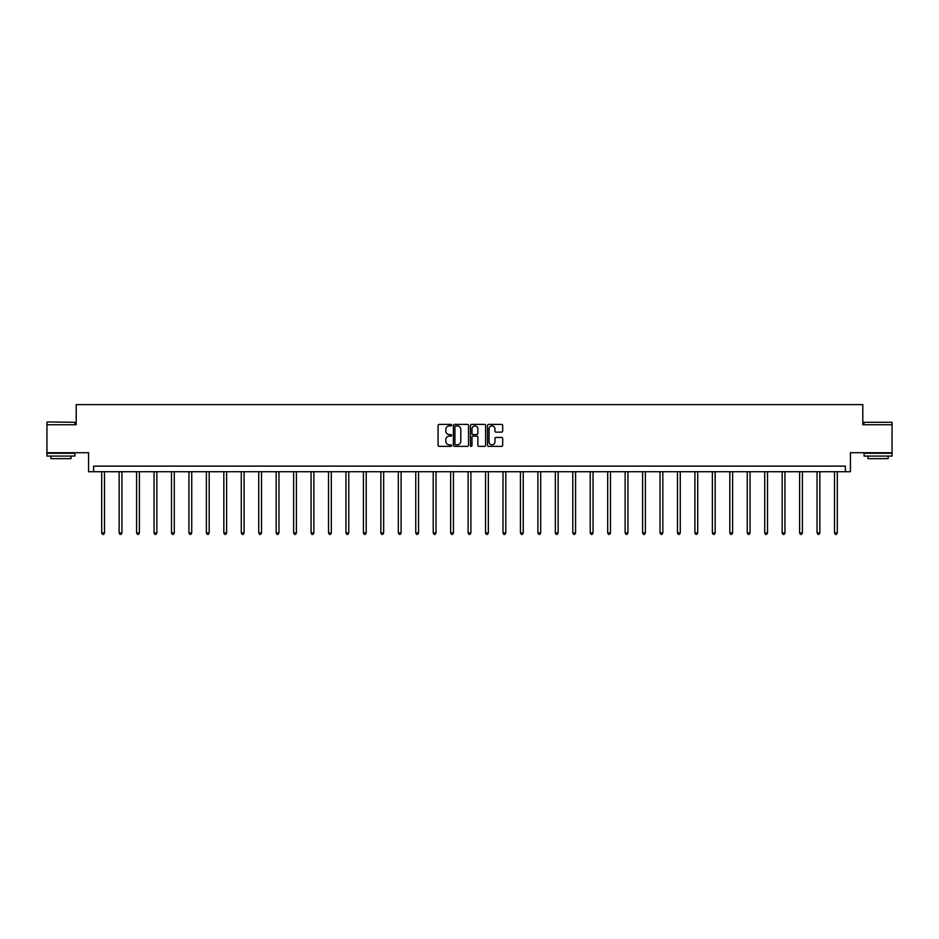 <?xml version="1.0" encoding="UTF-8"?>
<svg xmlns="http://www.w3.org/2000/svg" width="939" height="939" viewBox="0 0 939 939"><rect width="100%" height="100%" fill="white"/><g stroke="black" fill="none" stroke-linecap="round" stroke-linejoin="round"><path stroke-width="1.41" d="M451.6 425.167A0.763 0.763 0 0 0 450.837 424.393L439.17 424.393A1.103 1.103 0 0 0 438.079 425.496L438.079 445.262A1.103 1.103 0 0 0 439.17 446.354L450.837 446.354A0.763 0.763 0 0 0 451.6 445.591A0.763 0.763 0 0 0 450.837 444.816L449.323 444.816A3.51 3.51 0 0 1 445.814 441.307L445.814 439.663A3.51 3.51 0 0 1 449.323 436.142L450.837 436.142A0.763 0.763 0 0 0 451.6 435.379A0.763 0.763 0 0 0 450.837 434.604L449.323 434.604A3.51 3.51 0 0 1 445.814 431.095L445.814 429.452A3.51 3.51 0 0 1 449.323 425.93L450.837 425.93A0.763 0.763 0 0 0 451.6 425.167M892.05 424.757L862.8 424.757L862.8 404.615L76.2 404.615L76.2 424.757L46.95 424.757L46.95 452.715L88.559 452.715L88.559 471.73L850.441 471.73L850.441 452.715L892.05 452.715L892.05 422.292L864.091 422.292L892.05 422.292M501.579 432.14A1.103 1.103 0 0 0 502.682 431.036L502.682 425.496A1.103 1.103 0 0 0 501.579 424.393L488.632 424.393A1.103 1.103 0 0 0 487.529 425.496L487.529 445.262A1.103 1.103 0 0 0 488.632 446.354L501.579 446.354A1.103 1.103 0 0 0 502.682 445.262L502.682 438.56A1.103 1.103 0 0 0 501.579 437.457L496.038 437.457A1.103 1.103 0 0 0 494.947 438.56L494.947 441.882A2.934 2.934 0 0 1 492.001 444.816A2.934 2.934 0 0 1 489.066 441.882L489.066 428.877A2.934 2.934 0 0 1 492.001 425.93A2.934 2.934 0 0 1 494.947 428.877L494.947 431.036A1.103 1.103 0 0 0 496.038 432.14L501.579 432.14M845.358 471.73L845.358 466.131L93.642 466.131L93.642 471.73M468.538 425.496A1.103 1.103 0 0 0 467.446 424.393L454.488 424.393A1.103 1.103 0 0 0 453.384 425.496L453.384 445.262A1.103 1.103 0 0 0 454.488 446.354L467.446 446.354A1.103 1.103 0 0 0 468.538 445.262L468.538 425.496M471.554 424.393L484.512 424.393A1.103 1.103 0 0 1 485.616 425.496L485.616 445.262A1.103 1.103 0 0 1 484.512 446.354L478.972 446.354A1.103 1.103 0 0 1 477.869 445.262L477.869 437.245A1.103 1.103 0 0 0 476.777 436.142L473.092 436.142A1.103 1.103 0 0 0 472 437.245L472 445.591A0.763 0.763 0 0 1 471.225 446.354A0.763 0.763 0 0 1 470.462 445.591L470.462 425.496A1.103 1.103 0 0 1 471.554 424.393M455.697 425.93A0.763 0.763 0 0 0 454.922 426.705L454.922 444.053A0.763 0.763 0 0 0 455.697 444.816L457.281 444.816A3.51 3.51 0 0 0 460.803 441.307L460.803 429.452A3.51 3.51 0 0 0 457.281 425.93L455.697 425.93M477.869 428.923A2.934 2.934 0 0 0 474.934 425.989A2.934 2.934 0 0 0 472 428.923L472 433.513A1.103 1.103 0 0 0 473.092 434.604L476.777 434.604A1.103 1.103 0 0 0 477.869 433.513L477.869 428.923M101.694 471.73L101.694 532.929L104.499 532.929L104.499 471.73M104.499 532.929L103.654 534.385L102.539 534.385L101.694 532.929M47.29 421.951L74.909 422.292L47.29 421.951M60.929 456.072L46.95 456.072L46.95 453.267L74.909 453.267L74.909 456.072L60.929 456.072M71 456.072L71 458.643L50.87 458.643L50.87 456.072M878.071 456.072L864.091 456.072L864.091 453.267L892.05 453.267L892.05 456.072L878.071 456.072M888.13 456.072L888.13 458.643L868 458.643L868 456.072M119.147 471.73L119.147 532.929L121.941 532.929L121.941 471.73M121.941 532.929L121.108 534.385L119.981 534.385L119.147 532.929M136.589 471.73L136.589 532.929L139.395 532.929L139.395 471.73M139.395 532.929L138.549 534.385L137.434 534.385L136.589 532.929M154.043 471.73L154.043 532.929L156.836 532.929L156.836 471.73M156.836 532.929L156.003 534.385L154.876 534.385L154.043 532.929M171.485 471.73L171.485 532.929L174.29 532.929L174.29 471.73M174.29 532.929L173.445 534.385L172.33 534.385L171.485 532.929M188.939 471.73L188.939 532.929L191.732 532.929L191.732 471.73M191.732 532.929L190.899 534.385L189.772 534.385L188.939 532.929M206.38 471.73L206.38 532.929L209.186 532.929L209.186 471.73M209.186 532.929L208.341 534.385L207.226 534.385L206.38 532.929M223.834 471.73L223.834 532.929L226.628 532.929L226.628 471.73M226.628 532.929L225.794 534.385L224.667 534.385L223.834 532.929M241.276 471.73L241.276 532.929L244.081 532.929L244.081 471.73M244.081 532.929L243.236 534.385L242.121 534.385L241.276 532.929M258.73 471.73L258.73 532.929L261.523 532.929L261.523 471.73M261.523 532.929L260.69 534.385L259.563 534.385L258.73 532.929M276.172 471.73L276.172 532.929L278.977 532.929L278.977 471.73M278.977 532.929L278.132 534.385L277.017 534.385L276.172 532.929M293.625 471.73L293.625 532.929L296.419 532.929L296.419 471.73M296.419 532.929L295.585 534.385L294.459 534.385L293.625 532.929M311.067 471.73L311.067 532.929L313.872 532.929L313.872 471.73M313.872 532.929L313.027 534.385L311.912 534.385L311.067 532.929M328.521 471.73L328.521 532.929L331.314 532.929L331.314 471.73M331.314 532.929L330.481 534.385L329.354 534.385L328.521 532.929M345.963 471.73L345.963 532.929L348.768 532.929L348.768 471.73M348.768 532.929L347.923 534.385L346.808 534.385L345.963 532.929M363.416 471.73L363.416 532.929L366.21 532.929L366.21 471.73M366.21 532.929L365.377 534.385L364.25 534.385L363.416 532.929M380.858 471.73L380.858 532.929L383.664 532.929L383.664 471.73M383.664 532.929L382.819 534.385L381.704 534.385L380.858 532.929M398.312 471.73L398.312 532.929L401.106 532.929L401.106 471.73M401.106 532.929L400.272 534.385L399.145 534.385L398.312 532.929M415.754 471.73L415.754 532.929L418.559 532.929L418.559 471.73M418.559 532.929L417.714 534.385L416.599 534.385L415.754 532.929M433.208 471.73L433.208 532.929L436.001 532.929L436.001 471.73M436.001 532.929L435.168 534.385L434.041 534.385L433.208 532.929M450.65 471.73L450.65 532.929L453.455 532.929L453.455 471.73M453.455 532.929L452.61 534.385L451.495 534.385L450.65 532.929M468.103 471.73L468.103 532.929L470.897 532.929L470.897 471.73M470.897 532.929L470.063 534.385L468.937 534.385L468.103 532.929M485.545 471.73L485.545 532.929L488.35 532.929L488.35 471.73M488.35 532.929L487.505 534.385L486.39 534.385L485.545 532.929M502.999 471.73L502.999 532.929L505.792 532.929L505.792 471.73M505.792 532.929L504.959 534.385L503.832 534.385L502.999 532.929M520.441 471.73L520.441 532.929L523.246 532.929L523.246 471.73M523.246 532.929L522.401 534.385L521.286 534.385L520.441 532.929M537.894 471.73L537.894 532.929L540.688 532.929L540.688 471.73M540.688 532.929L539.855 534.385L538.728 534.385L537.894 532.929M555.336 471.73L555.336 532.929L558.142 532.929L558.142 471.73M558.142 532.929L557.297 534.385L556.181 534.385L555.336 532.929M572.79 471.73L572.79 532.929L575.584 532.929L575.584 471.73M575.584 532.929L574.75 534.385L573.623 534.385L572.79 532.929M590.232 471.73L590.232 532.929L593.037 532.929L593.037 471.73M593.037 532.929L592.192 534.385L591.077 534.385L590.232 532.929M607.686 471.73L607.686 532.929L610.479 532.929L610.479 471.73M610.479 532.929L609.646 534.385L608.519 534.385L607.686 532.929M625.128 471.73L625.128 532.929L627.933 532.929L627.933 471.73M627.933 532.929L627.088 534.385L625.973 534.385L625.128 532.929M642.581 471.73L642.581 532.929L645.375 532.929L645.375 471.73M645.375 532.929L644.541 534.385L643.415 534.385L642.581 532.929M660.023 471.73L660.023 532.929L662.828 532.929L662.828 471.73M662.828 532.929L661.983 534.385L660.868 534.385L660.023 532.929M677.477 471.73L677.477 532.929L680.27 532.929L680.27 471.73M680.27 532.929L679.437 534.385L678.31 534.385L677.477 532.929M694.919 471.73L694.919 532.929L697.724 532.929L697.724 471.73M697.724 532.929L696.879 534.385L695.764 534.385L694.919 532.929M712.372 471.73L712.372 532.929L715.166 532.929L715.166 471.73M715.166 532.929L714.333 534.385L713.206 534.385L712.372 532.929M729.814 471.73L729.814 532.929L732.62 532.929L732.62 471.73M732.62 532.929L731.774 534.385L730.659 534.385L729.814 532.929M747.268 471.73L747.268 532.929L750.061 532.929L750.061 471.73M750.061 532.929L749.228 534.385L748.101 534.385L747.268 532.929M764.71 471.73L764.71 532.929L767.515 532.929L767.515 471.73M767.515 532.929L766.67 534.385L765.555 534.385L764.71 532.929M782.164 471.73L782.164 532.929L784.957 532.929L784.957 471.73M784.957 532.929L784.124 534.385L782.997 534.385L782.164 532.929M799.605 471.73L799.605 532.929L802.411 532.929L802.411 471.73M802.411 532.929L801.566 534.385L800.451 534.385L799.605 532.929M817.059 471.73L817.059 532.929L819.853 532.929L819.853 471.73M819.853 532.929L819.019 534.385L817.892 534.385L817.059 532.929M834.501 471.73L834.501 532.929L837.306 532.929L837.306 471.73M837.306 532.929L836.461 534.385L835.346 534.385L834.501 532.929M46.95 424.757L46.95 422.292M74.909 424.757L74.909 422.292M864.091 424.757L864.091 422.292"/></g></svg>
